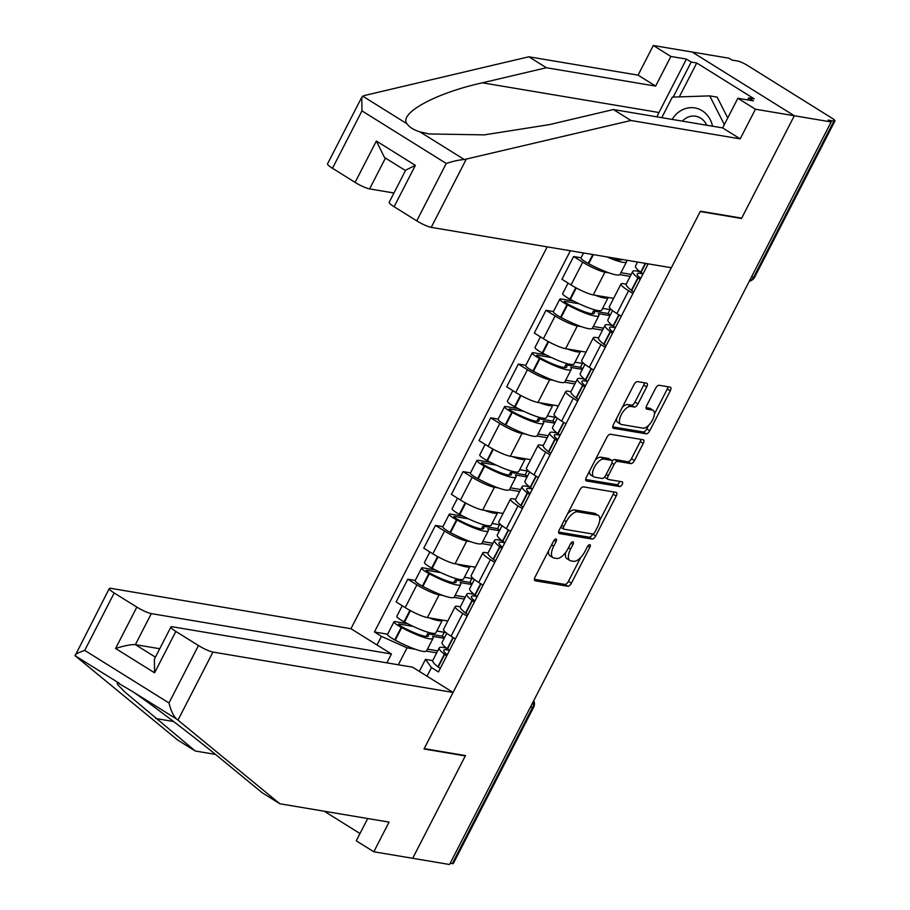 <?xml version="1.0" encoding="UTF-8"?>
<svg xmlns="http://www.w3.org/2000/svg" width="910" height="910" viewBox="0 0 910 910"><rect width="100%" height="100%" fill="white"/><g stroke="black" fill="none" stroke-linecap="round" stroke-linejoin="round"><path stroke-width="1.36" d="M556.033 538.97A2.696 1.217 122 0 0 553.542 541.12L535.069 577.077A3.856 1.729 122 0 0 534.841 580.66A3.856 1.729 122 0 0 535.148 580.762L567.851 586.267A3.856 1.729 122 0 0 571.412 583.185L589.885 547.24A2.696 1.217 122 0 0 590.044 544.737A2.696 1.217 122 0 0 589.839 544.658A2.696 1.217 122 0 0 587.348 546.808L584.959 551.46A12.342 5.54 122 0 1 573.573 561.311L570.854 560.856A12.342 5.54 122 0 1 569.887 560.492A12.342 5.54 122 0 1 570.604 549.048L572.993 544.396A2.696 1.217 122 0 0 573.141 541.894A2.696 1.217 122 0 0 572.936 541.814A2.696 1.217 122 0 0 570.445 543.964L568.056 548.616A12.342 5.54 122 0 1 556.67 558.467L553.951 558.012A12.342 5.54 122 0 1 552.984 557.648A12.342 5.54 122 0 1 553.701 546.205L556.09 541.552A2.696 1.217 122 0 0 556.249 539.05A2.696 1.217 122 0 0 556.033 538.97M646.748 386.864A3.856 1.729 122 0 0 646.964 383.292A3.856 1.729 122 0 0 646.669 383.178L637.489 381.631A3.856 1.729 122 0 0 633.929 384.714L613.408 424.64A3.856 1.729 122 0 0 613.192 428.212A3.856 1.729 122 0 0 613.488 428.326L646.202 433.831A3.856 1.729 122 0 0 649.751 430.748L670.272 390.822A3.856 1.729 122 0 0 670.499 387.25A3.856 1.729 122 0 0 670.192 387.137L659.113 385.271A3.856 1.729 122 0 0 655.553 388.342L646.771 405.439A3.856 1.729 122 0 0 646.555 409.011A3.856 1.729 122 0 0 646.851 409.125L652.345 410.046A10.317 4.63 122 0 1 653.153 410.353A10.317 4.63 122 0 1 652.117 420.738A10.317 4.63 122 0 1 643.052 428.155L621.507 424.526A10.317 4.63 122 0 1 620.7 424.231A10.317 4.63 122 0 1 621.746 413.834A10.317 4.63 122 0 1 630.812 406.429L634.407 407.032A3.856 1.729 122 0 0 637.956 403.949L646.748 386.864L643.768 385.01A3.856 1.729 122 0 0 644.451 382.803M831.16 121.951L449.54 864.5L412.696 858.301L465.488 755.573L424.208 748.634L700.234 211.541L741.514 218.48L794.316 115.752L831.16 121.951L828.18 120.097L833.913 121.053A7.86 1.274 27.2 0 0 834.948 120.939A7.86 1.274 27.2 0 0 831.66 117.97L747.406 65.395A7.86 1.274 27.2 0 0 737.748 61.05L732.004 60.094L729.024 58.229L692.18 52.041L794.316 115.752L692.18 52.041L653.3 45.5L670.875 56.465L655.632 86.109L638.069 75.143L653.3 45.5M583.401 486.873A3.856 1.729 122 0 0 579.852 489.944L559.332 529.87A3.856 1.729 122 0 0 559.104 533.453A3.856 1.729 122 0 0 559.411 533.567L592.114 539.061A3.856 1.729 122 0 0 595.675 535.99L616.195 496.052A3.856 1.729 122 0 0 616.411 492.481A3.856 1.729 122 0 0 616.115 492.367L583.401 486.873M586.37 477.261L606.89 437.323A3.856 1.729 122 0 1 610.451 434.252L643.154 439.746A3.856 1.729 122 0 1 643.461 439.86A3.856 1.729 122 0 1 643.234 443.443L634.452 460.528A3.856 1.729 122 0 1 630.892 463.611L617.628 461.37A3.856 1.729 122 0 0 614.079 464.453L608.244 475.793A3.856 1.729 122 0 0 608.028 479.365A3.856 1.729 122 0 0 608.324 479.479L622.133 481.799A2.696 1.217 122 0 1 622.349 481.879A2.696 1.217 122 0 1 622.076 484.598A2.696 1.217 122 0 1 619.699 486.543L586.449 480.946A3.856 1.729 122 0 1 586.142 480.833A3.856 1.729 122 0 1 586.37 477.261M547.206 246.86L350.953 628.719L110.827 588.349A11.784 1.922 27.2 0 0 109.28 588.531A11.784 1.922 27.2 0 0 114.205 592.99L136.841 607.106A11.784 1.922 27.2 0 0 151.322 613.613L135.374 644.633C131.12 644.382 124.522 645.656 115.581 648.477L136.841 607.106M530.439 707.093L532.555 707.445A7.86 1.274 -152.8 0 0 533.59 707.32L453.328 863.488A7.86 1.274 -152.8 0 1 452.293 863.613L532.555 707.445A7.86 6.905 -80.5 0 0 533.317 701.485M450.177 863.249L452.293 863.613M467.114 616.172L462.746 613.454A18.075 2.946 -152.8 0 1 455.193 606.629L443.5 629.379A18.075 2.946 27.2 0 0 451.053 636.204L455.421 638.934M442.965 595.47L439.109 594.821A18.075 2.946 -152.8 0 1 416.894 584.846L405.2 607.596A18.075 2.946 27.2 0 0 427.416 617.583L447.811 621.007M405.2 607.596L396.123 601.931L407.816 579.181L415.256 580.432M455.193 606.629A18.075 2.946 -152.8 0 1 457.571 606.344L460.358 606.811M416.894 584.846L407.816 579.181M464.339 599.064L454.033 597.335M494.744 562.403L490.388 559.673A18.075 2.946 -152.8 0 1 482.835 552.848L471.141 575.598A18.075 2.946 27.2 0 0 478.694 582.434L483.051 585.153M442.886 526.651L435.458 525.4L423.764 548.161L432.841 553.826A18.075 2.946 27.2 0 0 455.057 563.802L475.441 567.226M482.835 552.848A18.075 2.946 -152.8 0 1 485.212 552.563L487.999 553.03M470.607 541.7L466.75 541.052A18.075 2.946 -152.8 0 1 444.535 531.065L435.458 525.4M491.969 545.283L481.663 543.554M522.385 508.622L518.029 505.903A18.075 2.946 -152.8 0 1 510.476 499.067L498.782 521.828A18.075 2.946 27.2 0 0 506.335 528.653L510.692 531.372M470.527 472.882L463.088 471.63L451.405 494.38L460.483 500.045A18.075 2.946 27.2 0 0 482.698 510.021L503.082 513.445M510.476 499.067A18.075 2.946 -152.8 0 1 512.842 498.782L515.629 499.26M498.236 487.919L494.392 487.271A18.075 2.946 -152.8 0 1 472.176 477.295L463.088 471.63M519.61 491.514L509.304 489.773M550.027 454.841L545.67 452.122A18.075 2.946 -152.8 0 1 538.106 445.297L526.412 468.047A18.075 2.946 27.2 0 0 533.977 474.872L538.333 477.591M498.168 419.1L490.729 417.849L479.035 440.599L488.124 446.264A18.075 2.946 27.2 0 0 510.328 456.24L530.723 459.675M538.106 445.297A18.075 2.946 -152.8 0 1 540.483 445.013L543.27 445.479M525.878 434.138L522.021 433.49A18.075 2.946 -152.8 0 1 499.817 423.514L490.729 417.849M547.251 437.733L536.946 436.004M577.668 401.06L573.3 398.341A18.075 2.946 -152.8 0 1 565.747 391.516L554.053 414.266A18.075 2.946 27.2 0 0 561.606 421.091L565.975 423.821M525.809 365.32L518.37 364.068L506.677 386.818L515.754 392.483A18.075 2.946 27.2 0 0 537.969 402.47L558.353 405.894M565.747 391.516A18.075 2.946 -152.8 0 1 568.124 391.232L570.911 391.698M553.519 380.357L549.663 379.709A18.075 2.946 -152.8 0 1 527.447 369.733L518.37 364.068M574.881 383.952L564.587 382.223M605.298 347.29L600.941 344.572A18.075 2.946 -152.8 0 1 593.388 337.735L581.695 360.485A18.075 2.946 27.2 0 0 589.248 367.322L593.604 370.04M553.439 311.538L546.011 310.287L534.318 333.049L543.395 338.713A18.075 2.946 27.2 0 0 565.611 348.689L585.994 352.113M593.388 337.735A18.075 2.946 -152.8 0 1 595.766 337.451L598.553 337.917M581.16 326.588L577.304 325.939A18.075 2.946 -152.8 0 1 555.089 315.963L546.011 310.287M602.522 330.182L592.217 328.442M632.939 293.509L628.582 290.79A18.075 2.946 -152.8 0 1 621.029 283.965L609.336 306.715A18.075 2.946 27.2 0 0 616.889 313.54L621.246 316.259M581.08 257.769L573.641 256.518L561.948 279.268L571.036 284.932A18.075 2.946 27.2 0 0 593.252 294.908L613.636 298.343M621.029 283.965A18.075 2.946 -152.8 0 1 623.395 283.67L626.182 284.147M608.79 272.807L604.934 272.158A18.075 2.946 -152.8 0 1 582.73 262.182L573.641 256.518M630.164 276.401L619.858 274.661M419.317 671.375L425.493 659.375L432.716 660.592M436.698 652.845L426.392 651.116M415.324 649.251L407.032 647.852L398.33 664.778M377.002 644.974L381.438 636.363L407.032 647.852M570.365 250.75L374.442 631.995L381.438 636.363M425.493 659.375L431.454 667.565L438.449 671.933L647.863 264.469L646.384 263.536M431.454 667.565L427.029 676.187M741.514 218.48L740.694 217.968M387.614 634.213L374.442 631.995M548.571 550.8A12.342 5.54 122 0 0 550.004 555.794L552.984 557.648M565.679 552.427A12.342 5.54 122 0 0 566.907 558.638L569.887 560.492M534.375 579.283L564.883 584.413A3.856 1.729 122 0 0 568.432 581.331L580.66 557.557M599.713 520.475L613.215 494.198A3.856 1.729 122 0 0 613.909 491.991M558.638 532.077L589.134 537.207A3.856 1.729 122 0 0 592.694 534.125L592.763 533.999M563.779 526.583A2.696 1.217 122 0 0 563.631 529.085A2.696 1.217 122 0 0 563.836 529.165L592.546 533.988A2.696 1.217 122 0 0 595.038 531.838L597.563 526.924A12.342 5.54 122 0 0 598.279 515.481A12.342 5.54 122 0 0 597.313 515.128L577.691 511.818A12.342 5.54 122 0 0 566.304 521.669L563.779 526.583L561.686 525.275M563.631 529.085L560.674 527.243A2.696 1.217 122 0 0 560.867 527.299M598.279 515.481L595.299 513.627A12.342 5.54 122 0 0 594.332 513.263L597.313 515.128M567.624 513.718A12.342 5.54 122 0 1 574.711 509.964L594.332 513.263M612.146 461.017A3.856 1.729 122 0 1 614.648 459.516L627.923 461.745A3.856 1.729 122 0 0 631.472 458.674L640.253 441.577A3.856 1.729 122 0 0 640.947 439.382M604.649 476.942A3.856 1.729 122 0 0 605.048 477.511L608.028 479.365M585.676 479.456L616.73 484.677A2.696 1.217 122 0 0 619.642 481.379M603.865 459.061A10.317 4.63 122 0 0 594.799 466.466A10.317 4.63 122 0 0 593.752 476.863A10.317 4.63 122 0 0 594.56 477.159L602.147 478.444A3.856 1.729 122 0 0 605.707 475.361L611.531 464.02A3.856 1.729 122 0 0 611.759 460.449A3.856 1.729 122 0 0 611.452 460.335L603.865 459.061L600.884 457.207A10.317 4.63 122 0 0 595.163 460.141M589.555 471.061A10.317 4.63 122 0 0 590.772 475.009L593.752 476.863M609.006 458.811A3.856 1.729 122 0 0 608.779 458.594A3.856 1.729 122 0 0 608.471 458.481L611.452 460.335M600.884 457.207L608.471 458.481M622.315 407.305A10.317 4.63 122 0 1 627.843 404.575L631.426 405.177A3.856 1.729 122 0 0 634.987 402.095L643.768 385.01M616.48 418.668A10.317 4.63 122 0 0 617.731 422.376L620.7 424.231M653.153 410.353L650.184 408.488A10.317 4.63 122 0 0 649.376 408.192L652.345 410.046M646.089 407.635L649.376 408.192M654.404 414.061L667.303 388.968A3.856 1.729 122 0 0 667.986 386.761M612.726 426.847L643.222 431.966A3.856 1.729 122 0 0 646.783 428.894L648.568 425.414M442.408 620.097A29.859 4.857 -152.8 0 1 442.374 620.165A29.859 4.857 -152.8 0 1 438.449 620.643A29.859 4.857 -152.8 0 1 429.201 617.879M442.374 620.165L435.913 632.746A29.859 4.857 -152.8 0 1 431.977 633.223A29.859 4.857 -152.8 0 1 404.552 622.076L404.051 621.803A9.919 1.615 -152.8 0 1 396.828 616.286L402.243 605.753M444.239 632.291L442.237 636.192L427.586 633.724A24.752 4.027 -152.8 0 1 428.53 635.931A24.752 4.027 -152.8 0 1 425.277 636.317A24.752 4.027 -152.8 0 1 402.538 627.081L402.038 626.819A4.812 0.785 -152.8 0 1 398.534 624.135A4.812 0.785 -152.8 0 1 399.171 624.055L413.254 626.433M407.748 623.737L395.293 621.644A9.919 1.615 27.2 0 0 393.996 621.803A9.919 1.615 27.2 0 0 401.219 627.32L401.708 627.582A29.859 4.857 27.2 0 0 429.145 638.74A29.859 4.857 27.2 0 0 433.069 638.263A29.859 4.857 27.2 0 0 432.5 636.317L444.182 638.274M433.069 638.263L426.608 650.843A29.859 4.857 -152.8 0 1 422.684 651.321A29.859 4.857 -152.8 0 1 395.247 640.174L394.747 639.901A9.919 1.615 -152.8 0 1 387.524 634.384L393.996 621.803M446.742 648.318A29.859 4.857 27.2 0 0 439.212 647.943A29.859 4.857 27.2 0 0 444.387 654.21L444.694 654.449A9.919 1.615 27.2 0 0 446.719 655.86M440.247 668.44A9.919 1.615 -152.8 0 1 438.222 667.03L437.926 666.791A29.859 4.857 -152.8 0 1 432.75 660.523L439.212 647.943M449.551 650.343A9.919 1.615 -152.8 0 1 447.527 648.932L447.22 648.693A29.859 4.857 -152.8 0 1 442.055 642.426L446.753 633.269M447.242 654.836A24.752 4.027 -152.8 0 1 443.762 650.275A24.752 4.027 -152.8 0 1 449.495 650.445M427.586 633.724L426.187 636.443M437.71 650.866L427.484 649.137M445.866 632.575L436.789 631.039M442.237 636.192L444.524 637.614M177.985 720.117L176.711 719.116C173.537 716.261 170.955 710.881 168.976 702.952L198.471 645.554A11.784 1.922 27.2 0 0 212.963 652.072L177.985 720.117L279.825 803.758L389.048 822.117L373.817 851.771L412.696 858.301L465.317 755.926L424.026 748.976L453.078 692.442L212.963 652.072M279.825 803.758L262.251 792.792L222.688 760.305C195.502 737.794 150.582 703.544 132.394 691.463L117.128 682.466L117.583 684.604L124.988 692.112L195.263 751L215.442 754.39M373.817 851.771L356.242 840.806L367.697 818.534M350.953 628.719L391.448 653.983L151.322 613.613M324.244 811.219L359.996 833.526M114.205 592.99L84.71 650.388C77.839 652.777 74.631 654.563 75.098 655.723L177.689 740.035L195.263 751M453.078 692.442L412.583 667.178L172.468 626.797A11.784 1.922 27.2 0 0 170.921 626.99A11.784 1.922 27.2 0 0 175.846 631.438L198.471 645.554M386.887 662.855L391.448 653.983M464.487 755.402L465.317 755.926M159.739 648.739L135.374 644.633L155.417 657.145M175.846 631.438L154.586 672.808L154.381 659.147L170.921 626.99M109.28 588.531L75.098 655.723L119.426 683.376M655.632 86.109L546.409 67.738L528.835 56.784L364.08 95.596L361.782 97.222L361.975 110.883L332.48 168.282A11.784 1.922 -152.8 0 1 327.554 163.823L361.782 97.222M546.409 67.738L482.391 82.821C435.992 92.956 398.489 113.34 407.009 123.794C409.341 127.195 413.663 129.891 419.976 131.882L429.179 133.952L484.188 134.885L549.39 124.613L613.397 109.541L722.631 127.9L737.862 98.257L753.412 100.874L748.657 97.905L754.208 98.837L696.741 62.983L691.19 62.051L673.184 97.086M528.835 56.784L638.069 75.143M416.746 220.857L446.241 163.459C453.487 161.115 459.504 159.819 464.293 159.534L630.96 120.495L740.194 138.866L755.437 109.223L794.316 115.752L741.695 218.138L700.404 211.2L671.353 267.733L431.226 227.363A11.784 1.922 -152.8 0 1 416.746 220.857L394.11 206.729A11.784 1.922 -152.8 0 1 389.184 202.282L405.712 170.124L415.37 165.37L394.11 206.729M755.437 109.223L737.862 98.257M656.986 116.867A44.192 38.823 99.5 0 1 658.965 112.51L686.424 59.07L670.875 56.465M686.424 59.07L691.19 62.051M740.194 138.866L722.631 127.9M630.96 120.495L613.397 109.541M385.453 158.056L369.596 188.905A11.784 1.922 -152.8 0 1 355.105 182.398L332.48 168.282M369.596 188.905L393.95 193M747.622 99.895L748.657 97.905M696.741 62.983L679.315 96.881M355.105 182.398L376.365 141.027L384.464 157.441L405.485 170.557M712.53 126.206A25.537 22.431 -80.5 0 0 702.122 110.69A25.537 22.431 -80.5 0 0 672.149 119.415M706.683 125.227A17.483 15.356 -80.5 0 0 700.689 118.129A17.483 15.356 -80.5 0 0 695.695 116.23A17.483 15.356 -80.5 0 0 682.375 121.132M661.775 117.674L672.331 97.12L709.732 95.88L717.137 97.12L727.738 117.97M709.732 95.88L724.326 124.602M470.038 566.316A29.859 4.857 -152.8 0 1 470.015 566.384A29.859 4.857 -152.8 0 1 466.091 566.862A29.859 4.857 -152.8 0 1 456.843 564.098M470.015 566.384L463.543 578.976A29.859 4.857 -152.8 0 1 459.618 579.442A29.859 4.857 -152.8 0 1 432.182 568.295L431.693 568.033A9.919 1.615 -152.8 0 1 424.47 562.505L429.884 551.972M471.88 578.521L469.878 582.411L455.216 579.943A24.752 4.027 -152.8 0 1 456.172 582.15A24.752 4.027 -152.8 0 1 452.918 582.548A24.752 4.027 -152.8 0 1 430.168 573.3L429.679 573.038A4.812 0.785 -152.8 0 1 426.176 570.354A4.812 0.785 -152.8 0 1 426.801 570.286L440.895 572.652M435.378 569.956L422.934 567.863A9.919 1.615 27.2 0 0 421.626 568.022A9.919 1.615 27.2 0 0 428.86 573.539L429.349 573.812A29.859 4.857 27.2 0 0 456.786 584.959A29.859 4.857 27.2 0 0 460.71 584.482A29.859 4.857 27.2 0 0 460.141 582.536L471.824 584.504M460.71 584.482L454.249 597.074A29.859 4.857 -152.8 0 1 450.313 597.54A29.859 4.857 -152.8 0 1 422.888 586.393L422.388 586.131A9.919 1.615 -152.8 0 1 415.165 580.603L421.626 568.022M474.372 594.537A29.859 4.857 27.2 0 0 466.853 594.162A29.859 4.857 27.2 0 0 472.028 600.429L472.324 600.668A9.919 1.615 27.2 0 0 474.36 602.079M467.888 614.659A9.919 1.615 -152.8 0 1 465.863 613.249L465.556 613.021A29.859 4.857 -152.8 0 1 460.392 606.742L466.853 594.162M477.193 596.562A9.919 1.615 -152.8 0 1 475.168 595.151L474.861 594.924A29.859 4.857 -152.8 0 1 469.685 588.645L474.394 579.488M474.884 601.055A24.752 4.027 -152.8 0 1 471.391 596.494A24.752 4.027 -152.8 0 1 477.136 596.664M455.216 579.943L453.817 582.662M465.351 597.085L455.125 595.367M473.507 578.794L464.418 577.259M469.878 582.411L472.165 583.833M497.679 512.546A29.859 4.857 -152.8 0 1 497.645 512.614A29.859 4.857 -152.8 0 1 493.721 513.081A29.859 4.857 -152.8 0 1 484.484 510.317M497.645 512.614L491.184 525.195A29.859 4.857 -152.8 0 1 487.26 525.661A29.859 4.857 -152.8 0 1 459.823 514.514L459.334 514.252A9.919 1.615 -152.8 0 1 452.099 508.724L457.514 498.191M499.51 524.74L497.52 528.63L482.857 526.162A24.752 4.027 -152.8 0 1 483.801 528.369A24.752 4.027 -152.8 0 1 480.548 528.767A24.752 4.027 -152.8 0 1 457.81 519.519L457.32 519.257A4.812 0.785 -152.8 0 1 453.806 516.584A4.812 0.785 -152.8 0 1 454.443 516.505L468.536 518.871M463.019 516.186L450.575 514.093A9.919 1.615 27.2 0 0 449.267 514.241A9.919 1.615 27.2 0 0 456.49 519.769L456.991 520.031A29.859 4.857 27.2 0 0 484.427 531.178A29.859 4.857 27.2 0 0 488.351 530.712A29.859 4.857 27.2 0 0 487.771 528.755L499.453 530.723M488.351 530.712L481.879 543.293A29.859 4.857 -152.8 0 1 477.955 543.759A29.859 4.857 -152.8 0 1 450.518 532.612L450.029 532.35A9.919 1.615 -152.8 0 1 442.806 526.833L449.267 514.241M502.013 540.767A29.859 4.857 27.2 0 0 494.494 540.381A29.859 4.857 27.2 0 0 499.67 546.66L499.965 546.887A9.919 1.615 27.2 0 0 501.99 548.298M495.529 560.878A9.919 1.615 -152.8 0 1 493.504 559.468L493.197 559.24A29.859 4.857 -152.8 0 1 488.022 552.962L494.494 540.381M504.834 542.781A9.919 1.615 -152.8 0 1 502.798 541.37L502.502 541.143A29.859 4.857 -152.8 0 1 497.326 534.864L502.036 525.718M502.513 547.285A24.752 4.027 -152.8 0 1 499.033 542.713A24.752 4.027 -152.8 0 1 504.777 542.895M482.857 526.162L481.458 528.892M492.992 543.304L482.755 541.587M501.148 525.013L492.06 523.489M497.52 528.63L499.795 530.052M525.32 458.765A29.859 4.857 -152.8 0 1 525.286 458.833A29.859 4.857 -152.8 0 1 521.362 459.3A29.859 4.857 -152.8 0 1 512.114 456.547M525.286 458.833L518.825 471.414A29.859 4.857 -152.8 0 1 514.901 471.88A29.859 4.857 -152.8 0 1 487.464 460.733L486.964 460.471A9.919 1.615 -152.8 0 1 479.741 454.954L485.155 444.421M527.152 470.959L525.15 474.849L510.499 472.392A24.752 4.027 -152.8 0 1 511.443 474.599A24.752 4.027 -152.8 0 1 508.189 474.986A24.752 4.027 -152.8 0 1 485.451 465.749L484.95 465.476A4.812 0.785 -152.8 0 1 481.447 462.803A4.812 0.785 -152.8 0 1 482.084 462.724L496.177 465.101M490.661 462.405L478.216 460.312A9.919 1.615 27.2 0 0 476.908 460.471A9.919 1.615 27.2 0 0 484.131 465.988L484.632 466.25A29.859 4.857 27.2 0 0 512.057 477.397A29.859 4.857 27.2 0 0 515.981 476.931A29.859 4.857 27.2 0 0 515.413 474.974L527.095 476.942M515.981 476.931L509.52 489.512A29.859 4.857 -152.8 0 1 505.596 489.989A29.859 4.857 -152.8 0 1 478.159 478.831L477.67 478.569A9.919 1.615 -152.8 0 1 470.436 473.052L476.908 460.471M529.654 486.986A29.859 4.857 27.2 0 0 522.135 486.6A29.859 4.857 27.2 0 0 527.299 492.879L527.607 493.106A9.919 1.615 27.2 0 0 529.631 494.517M523.17 507.109A9.919 1.615 -152.8 0 1 521.134 505.698L520.838 505.459A29.859 4.857 -152.8 0 1 515.663 499.192L522.135 486.6M532.464 489A9.919 1.615 -152.8 0 1 530.439 487.601L530.143 487.362A29.859 4.857 -152.8 0 1 524.968 481.094L529.665 471.937M530.155 493.504A24.752 4.027 -152.8 0 1 526.674 488.943A24.752 4.027 -152.8 0 1 532.407 489.114M510.499 472.392L509.099 475.111M520.634 489.523L510.396 487.805M528.79 471.232L519.701 469.708M525.15 474.849L527.436 476.283M552.962 404.984A29.859 4.857 -152.8 0 1 552.927 405.052A29.859 4.857 -152.8 0 1 549.003 405.53A29.859 4.857 -152.8 0 1 539.755 402.766M552.927 405.052L546.455 417.633A29.859 4.857 -152.8 0 1 542.531 418.111A29.859 4.857 -152.8 0 1 515.106 406.963L514.605 406.69A9.919 1.615 -152.8 0 1 507.382 401.173L512.796 390.64M554.793 417.178L552.791 421.08L538.14 418.611A24.752 4.027 -152.8 0 1 539.084 420.818A24.752 4.027 -152.8 0 1 535.831 421.205A24.752 4.027 -152.8 0 1 513.092 411.968L512.592 411.707A4.812 0.785 -152.8 0 1 509.088 409.022A4.812 0.785 -152.8 0 1 509.725 408.943L523.807 411.32M518.29 408.624L505.846 406.531A9.919 1.615 27.2 0 0 504.549 406.69A9.919 1.615 27.2 0 0 511.773 412.207L512.262 412.469A29.859 4.857 27.2 0 0 539.698 423.628A29.859 4.857 27.2 0 0 543.623 423.15A29.859 4.857 27.2 0 0 543.054 421.205L554.736 423.161M543.623 423.15L537.162 435.731A29.859 4.857 -152.8 0 1 533.237 436.209A29.859 4.857 -152.8 0 1 505.801 425.061L505.3 424.788A9.919 1.615 -152.8 0 1 498.077 419.271L504.549 406.69M557.295 433.205A29.859 4.857 27.2 0 0 549.765 432.83A29.859 4.857 27.2 0 0 554.941 439.098L555.248 439.337A9.919 1.615 27.2 0 0 557.273 440.747M550.8 453.328A9.919 1.615 -152.8 0 1 548.775 451.917L548.48 451.678A29.859 4.857 -152.8 0 1 543.304 445.411L549.765 432.83M560.105 435.23A9.919 1.615 -152.8 0 1 558.08 433.82L557.773 433.581A29.859 4.857 -152.8 0 1 552.609 427.313L557.307 418.156M557.796 439.723A24.752 4.027 -152.8 0 1 554.315 435.162A24.752 4.027 -152.8 0 1 560.048 435.333M538.14 418.611L536.741 421.33M548.264 435.753L538.038 434.024M556.419 417.462L547.342 415.927M552.791 421.08L555.077 422.502M580.591 351.203A29.859 4.857 -152.8 0 1 580.569 351.271A29.859 4.857 -152.8 0 1 576.644 351.749A29.859 4.857 -152.8 0 1 567.396 348.985M580.569 351.271L574.096 363.863A29.859 4.857 -152.8 0 1 570.172 364.33A29.859 4.857 -152.8 0 1 542.735 353.182L542.246 352.921A9.919 1.615 -152.8 0 1 535.023 347.392L540.426 336.859M582.434 363.409L580.432 367.299L565.77 364.83A24.752 4.027 -152.8 0 1 566.725 367.037A24.752 4.027 -152.8 0 1 563.472 367.435A24.752 4.027 -152.8 0 1 540.722 358.187L540.233 357.926A4.812 0.785 -152.8 0 1 536.729 355.241A4.812 0.785 -152.8 0 1 537.355 355.173L551.449 357.539M545.932 354.843L533.487 352.75A9.919 1.615 27.2 0 0 532.179 352.909A9.919 1.615 27.2 0 0 539.414 358.438L539.903 358.699A29.859 4.857 27.2 0 0 567.339 369.847A29.859 4.857 27.2 0 0 571.264 369.369A29.859 4.857 27.2 0 0 570.684 367.424L582.377 369.392M571.264 369.369L564.791 381.961A29.859 4.857 -152.8 0 1 560.867 382.427A29.859 4.857 -152.8 0 1 533.442 371.28L532.941 371.018A9.919 1.615 -152.8 0 1 525.718 365.49L532.179 352.909M584.925 379.424A29.859 4.857 27.2 0 0 577.406 379.049A29.859 4.857 27.2 0 0 582.582 385.328L582.878 385.556A9.919 1.615 27.2 0 0 584.914 386.966M578.441 399.547A9.919 1.615 -152.8 0 1 576.417 398.136L576.11 397.909A29.859 4.857 -152.8 0 1 570.945 391.63L577.406 379.049M587.746 381.449A9.919 1.615 -152.8 0 1 585.721 380.039L585.414 379.811A29.859 4.857 -152.8 0 1 580.239 373.532L584.948 364.387M585.437 385.942A24.752 4.027 -152.8 0 1 581.945 381.381A24.752 4.027 -152.8 0 1 587.689 381.563M565.77 364.83L564.371 367.549M575.905 381.973L565.679 380.255M584.061 363.682L574.972 362.157M580.432 367.299L582.718 368.721M608.233 297.433A29.859 4.857 -152.8 0 1 608.198 297.502A29.859 4.857 -152.8 0 1 604.274 297.968A29.859 4.857 -152.8 0 1 595.038 295.215M608.198 297.502L601.737 310.083A29.859 4.857 -152.8 0 1 597.813 310.549A29.859 4.857 -152.8 0 1 570.377 299.401L569.876 299.14A9.919 1.615 -152.8 0 1 562.653 293.623L568.067 283.078M610.064 309.627L608.062 313.518L593.411 311.049A24.752 4.027 -152.8 0 1 594.355 313.267A24.752 4.027 -152.8 0 1 591.102 313.654A24.752 4.027 -152.8 0 1 568.363 304.406L567.874 304.145A4.812 0.785 -152.8 0 1 564.359 301.472A4.812 0.785 -152.8 0 1 564.996 301.392L579.09 303.758M573.573 301.074L561.129 298.98A9.919 1.615 27.2 0 0 559.821 299.128A9.919 1.615 27.2 0 0 567.044 304.657L567.544 304.918A29.859 4.857 27.2 0 0 594.981 316.066A29.859 4.857 27.2 0 0 598.905 315.599A29.859 4.857 27.2 0 0 598.325 313.643L610.007 315.611M598.905 315.599L592.433 328.18A29.859 4.857 -152.8 0 1 588.508 328.647A29.859 4.857 -152.8 0 1 561.072 317.499L560.583 317.237A9.919 1.615 -152.8 0 1 553.36 311.721L559.821 299.128M612.566 325.655A29.859 4.857 27.2 0 0 605.048 325.268A29.859 4.857 27.2 0 0 610.223 331.547L610.519 331.775A9.919 1.615 27.2 0 0 612.544 333.185M606.083 345.766A9.919 1.615 -152.8 0 1 604.058 344.355L603.751 344.128A29.859 4.857 -152.8 0 1 598.575 337.849L605.048 325.268M615.387 327.668A9.919 1.615 -152.8 0 1 613.351 326.258L613.056 326.03A29.859 4.857 -152.8 0 1 607.88 319.751L612.578 310.606M613.067 332.173A24.752 4.027 -152.8 0 1 609.586 327.6A24.752 4.027 -152.8 0 1 615.331 327.782M593.411 311.049L592.012 313.779M603.546 328.191L593.309 326.474M611.702 309.9L602.613 308.376M608.062 313.518L610.348 314.94M622.019 259.441A24.752 4.027 -152.8 0 1 621.996 259.486A24.752 4.027 -152.8 0 1 618.743 259.873A24.752 4.027 -152.8 0 1 611.145 257.61M607.015 256.916A29.859 4.857 27.2 0 0 622.611 262.285A29.859 4.857 27.2 0 0 626.535 261.818A29.859 4.857 27.2 0 0 626.148 260.135M626.535 261.818L620.074 274.399A29.859 4.857 -152.8 0 1 616.15 274.877A29.859 4.857 -152.8 0 1 588.713 263.718L588.213 263.456A9.919 1.615 -152.8 0 1 580.99 257.939L583.549 252.969M640.208 271.874A29.859 4.857 27.2 0 0 632.689 271.487A29.859 4.857 27.2 0 0 637.853 277.766L638.16 277.994A9.919 1.615 27.2 0 0 640.185 279.404M633.724 291.996A9.919 1.615 -152.8 0 1 631.688 290.586L631.392 290.347A29.859 4.857 -152.8 0 1 626.216 284.079L632.689 271.487M643.017 273.899A9.919 1.615 -152.8 0 1 640.993 272.488L640.697 272.249A29.859 4.857 -152.8 0 1 635.521 265.982L637.535 262.046M640.708 278.392A24.752 4.027 -152.8 0 1 637.228 273.83A24.752 4.027 -152.8 0 1 642.961 274.001M620.108 259.123L619.653 259.998M631.176 274.411L620.95 272.693M555.089 315.963L543.395 338.713M527.447 369.733L515.754 392.483M499.817 423.514L488.124 446.264M472.176 477.295L460.483 500.045M444.535 531.065L432.841 553.826M582.73 262.182L571.036 284.932M604.934 272.158L593.252 294.908M577.304 325.939L565.611 348.689M600.941 344.572L589.248 367.322M549.663 379.709L537.969 402.47M573.3 398.341L561.606 421.091M522.021 433.49L510.328 456.24M545.67 452.122L533.977 474.872M494.392 487.271L482.698 510.021M518.029 505.903L506.335 528.653M466.75 541.052L455.057 563.802M490.388 559.673L478.694 582.434M439.109 594.821L427.416 617.583M462.746 613.454L451.053 636.204M628.582 290.79L616.889 313.54M751.535 276.868L753.662 277.22L833.913 121.053M749.408 281.008A7.86 6.905 -80.5 0 0 753.662 277.22A7.86 1.274 -152.8 0 0 754.697 277.095L834.948 120.939M551.608 544.897L553.701 546.205M570.968 543.134L572.993 544.396M568.511 547.74L570.604 549.048M587.871 545.977L589.885 547.24M568.432 581.331L571.412 583.185M564.883 584.413L567.851 586.267M554.065 540.29L556.09 541.552M613.215 494.198L616.195 496.052M592.694 534.125L595.675 535.99M589.134 537.207L592.114 539.061M574.711 509.964L577.691 511.818M564.211 520.372L566.304 521.669M640.253 441.577L643.234 443.443M631.472 458.674L634.452 460.528M627.923 461.745L630.892 463.611M614.648 459.516L617.628 461.37M611.929 463.11L614.079 464.453M606.151 474.485L608.244 475.793M616.73 484.677L619.699 486.543M634.987 402.095L637.956 403.949M631.426 405.177L634.407 407.032M627.843 404.575L630.812 406.429M667.303 388.968L670.272 390.822M646.783 428.894L649.751 430.748M643.222 431.966L646.202 433.831M409.932 610.36L404.051 621.803M401.219 627.32L394.747 639.901M401.708 627.582L395.247 640.174M444.387 654.21L437.926 666.791M444.694 654.449L438.222 667.03M453.328 637.626L447.527 648.932M399.171 624.055L398.842 624.692M410.433 610.621L404.552 622.076M453.021 637.432L447.22 648.693M176.711 719.116L132.394 691.463M84.71 650.388L168.976 702.952M154.586 672.808L115.581 648.477M173.594 721.516L155.69 718.502M362.692 96.141L407.009 123.794M419.976 131.882L464.293 159.534M446.241 163.459L361.975 110.883M376.365 141.027L415.37 165.37M466.204 159.307L431.226 227.363M658.965 112.51L482.391 82.821M437.573 556.579L431.693 568.033M428.86 573.539L422.388 586.131M429.349 573.812L422.888 586.393M472.028 600.429L465.556 613.021M472.324 600.668L465.863 613.249M480.969 583.845L475.168 595.151M426.801 570.286L426.483 570.911M438.074 556.852L432.182 568.295M480.651 583.651L474.861 594.924M465.215 502.798L459.334 514.252M456.49 519.769L450.029 532.35M456.991 520.031L450.518 532.612M499.67 546.66L493.197 559.24M499.965 546.887L493.504 559.468M508.61 530.075L502.798 541.37M454.443 516.505L454.113 517.142M465.704 503.071L459.823 514.514M508.292 529.87L502.502 541.143M492.856 449.017L486.964 460.471M484.131 465.988L477.67 478.569M484.632 466.25L478.159 478.831M527.299 492.879L520.838 505.459M527.607 493.106L521.134 505.698M536.252 476.294L530.439 487.601M482.084 462.724L481.754 463.361M493.345 449.29L487.464 460.733M535.933 476.101L530.143 487.362M520.486 395.247L514.605 406.69M511.773 412.207L505.3 424.788M512.262 412.469L505.801 425.061M554.941 439.098L548.48 451.678M555.248 439.337L548.775 451.917M563.881 422.513L558.08 433.82M509.725 408.943L509.395 409.58M520.986 395.509L515.106 406.963M563.563 422.32L557.773 433.581M548.127 341.466L542.246 352.921M539.414 358.438L532.941 371.018M539.903 358.699L533.442 371.28M582.582 385.328L576.11 397.909M582.878 385.556L576.417 398.136M591.523 368.743L585.721 380.039M537.355 355.173L537.036 355.81M548.616 341.739L542.735 353.182M591.204 368.539L585.414 379.811M575.768 287.685L569.876 299.14M567.044 304.657L560.583 317.237M567.544 304.918L561.072 317.499M610.223 331.547L603.751 344.128M610.519 331.775L604.058 344.355M619.164 314.962L613.351 326.258M564.996 301.392L564.666 302.029M576.258 287.958L570.377 299.401M618.845 314.758L613.056 326.03M592.808 254.527L588.213 263.456M593.388 254.629L588.713 263.718M637.853 277.766L631.392 290.347M638.16 277.994L631.688 290.586M645.656 263.411L640.993 272.488M645.27 263.343L640.697 272.249M749.317 281.19A7.86 7.86 0 0 0 754.697 277.095M533.59 707.32A7.86 7.86 0 0 0 533.783 700.563M608.779 458.594L611.759 460.449"/></g></svg>
